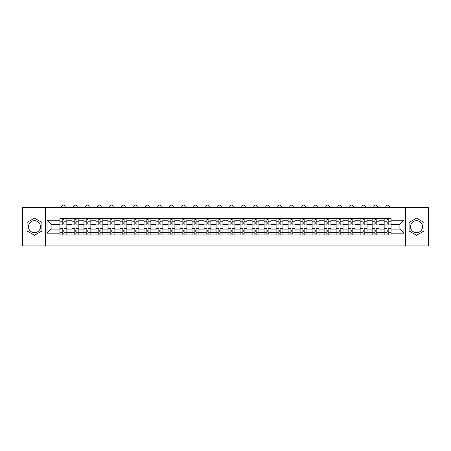 <?xml version="1.0" encoding="UTF-8"?>
<svg xmlns="http://www.w3.org/2000/svg" width="451" height="451" viewBox="0 0 451 451"><rect width="100%" height="100%" fill="white"/><g stroke="black" fill="none" stroke-linecap="round" stroke-linejoin="round"><path stroke-width="0.68" d="M34.479 232.716A6.004 6.004 0 0 1 28.475 226.712A6.004 6.004 0 0 1 34.479 220.708A6.004 6.004 0 0 1 40.483 226.712A6.004 6.004 0 0 1 34.479 232.716M416.521 232.716A6.004 6.004 0 0 1 410.517 226.712A6.004 6.004 0 0 1 416.521 220.708A6.004 6.004 0 0 1 422.525 226.712A6.004 6.004 0 0 1 416.521 232.716M405.517 245.953L428.45 245.953L428.45 207.471L22.55 207.471L22.55 245.953L405.517 245.953L405.517 207.471M71.963 234.988L71.963 220.787L66.878 220.787L66.878 234.988M66.878 220.787L66.878 218.436M71.963 220.787L71.963 218.436M78.886 218.436L78.886 234.988M83.965 234.988L83.965 218.436M90.893 218.436L90.893 234.988M95.973 234.988L95.973 218.436M102.901 218.436L102.901 234.988M107.981 234.988L107.981 218.436M114.904 218.436L114.904 234.988M119.983 234.988L119.983 218.436M126.911 218.436L126.911 234.988M131.991 234.988L131.991 218.436M138.919 218.436L138.919 234.988M143.999 234.988L143.999 218.436M150.922 218.436L150.922 234.988M156.001 234.988L156.001 218.436M162.929 218.436L162.929 234.988M168.009 234.988L168.009 218.436M174.937 218.436L174.937 234.988M180.017 234.988L180.017 218.436M186.94 218.436L186.94 234.988M192.019 234.988L192.019 218.436M198.947 218.436L198.947 234.988M204.027 234.988L204.027 218.436M210.955 218.436L210.955 234.988M216.035 234.988L216.035 218.436M222.957 218.436L222.957 234.988M228.043 234.988L228.043 218.436M234.965 218.436L234.965 234.988M240.045 234.988L240.045 218.436M246.973 218.436L246.973 234.988M252.053 234.988L252.053 218.436M258.981 218.436L258.981 234.988M264.06 234.988L264.06 218.436M270.983 218.436L270.983 234.988M276.063 234.988L276.063 218.436M282.991 218.436L282.991 234.988M288.071 234.988L288.071 218.436M294.999 218.436L294.999 234.988M300.078 234.988L300.078 218.436M307.001 218.436L307.001 234.988M312.081 234.988L312.081 218.436M319.009 218.436L319.009 234.988M324.089 234.988L324.089 218.436M331.017 218.436L331.017 234.988M336.096 234.988L336.096 218.436M343.019 218.436L343.019 234.988M348.099 234.988L348.099 218.436M355.027 218.436L355.027 234.988M360.107 234.988L360.107 218.436M367.035 218.436L367.035 234.988M372.114 234.988L372.114 218.436M379.037 218.436L379.037 234.988M384.122 234.988L384.122 218.436M384.122 229.097L379.037 229.097M372.114 229.097L367.035 229.097M360.107 229.097L355.027 229.097M348.099 229.097L343.019 229.097M336.096 229.097L331.017 229.097M324.089 229.097L319.009 229.097M312.081 229.097L307.001 229.097M300.078 229.097L294.999 229.097M288.071 229.097L282.991 229.097M276.063 229.097L270.983 229.097M264.06 229.097L258.981 229.097M252.053 229.097L246.973 229.097M240.045 229.097L234.965 229.097M228.043 229.097L222.957 229.097M216.035 229.097L210.955 229.097M204.027 229.097L198.947 229.097M192.019 229.097L186.94 229.097M180.017 229.097L174.937 229.097M168.009 229.097L162.929 229.097M156.001 229.097L150.922 229.097M143.999 229.097L138.919 229.097M131.991 229.097L126.911 229.097M119.983 229.097L114.904 229.097M107.981 229.097L102.901 229.097M95.973 229.097L90.893 229.097M83.965 229.097L78.886 229.097M71.963 229.097L66.878 229.097M384.122 224.327L379.037 224.327M372.114 224.327L367.035 224.327M360.107 224.327L355.027 224.327M348.099 224.327L343.019 224.327M336.096 224.327L331.017 224.327M324.089 224.327L319.009 224.327M312.081 224.327L307.001 224.327M300.078 224.327L294.999 224.327M288.071 224.327L282.991 224.327M276.063 224.327L270.983 224.327M264.06 224.327L258.981 224.327M252.053 224.327L246.973 224.327M240.045 224.327L234.965 224.327M228.043 224.327L222.957 224.327M216.035 224.327L210.955 224.327M204.027 224.327L198.947 224.327M192.019 224.327L186.94 224.327M180.017 224.327L174.937 224.327M168.009 224.327L162.929 224.327M156.001 224.327L150.922 224.327M143.999 224.327L138.919 224.327M131.991 224.327L126.911 224.327M119.983 224.327L114.904 224.327M107.981 224.327L102.901 224.327M95.973 224.327L90.893 224.327M83.965 224.327L78.886 224.327M71.963 224.327L66.878 224.327M51.104 229.097L59.955 229.097L59.955 224.327L51.104 224.327L51.104 229.097L47.022 233.178L47.022 220.246L59.955 220.246L59.955 224.327M391.045 224.327L391.045 229.097L399.896 229.097L399.896 224.327L391.045 224.327L391.045 218.436L59.955 218.436L59.955 220.246M391.045 220.246L403.978 220.246L403.978 233.178L391.045 233.178L391.045 229.097M59.955 229.097L59.955 234.988L391.045 234.988L391.045 233.178M59.955 233.178L47.022 233.178M45.483 245.953L45.483 207.471M41.904 222.422L34.479 218.137L27.054 222.422L27.054 231.002L34.479 235.287L41.904 231.002L41.904 222.422M423.946 222.422L416.521 218.137L409.096 222.422L409.096 231.002L416.521 235.287L423.946 231.002L423.946 222.422M64.031 233.832L62.802 233.832M62.802 219.592L64.031 219.592M76.039 233.832L74.81 233.832M74.81 219.592L76.039 219.592M88.046 233.832L86.812 233.832M86.812 219.592L88.046 219.592M100.049 233.832L98.82 233.832M98.82 219.592L100.049 219.592M112.057 233.832L110.828 233.832M110.828 219.592L112.057 219.592M124.064 233.832L122.83 233.832M122.83 219.592L124.064 219.592M136.072 233.832L134.838 233.832M134.838 219.592L136.072 219.592M148.075 233.832L146.846 233.832M146.846 219.592L148.075 219.592M160.082 233.832L158.848 233.832M158.848 219.592L160.082 219.592M172.09 233.832L170.856 233.832M170.856 219.592L172.09 219.592M184.093 233.832L182.864 233.832M182.864 219.592L184.093 219.592M196.1 233.832L194.871 233.832M194.871 219.592L196.1 219.592M208.108 233.832L206.874 233.832M206.874 219.592L208.108 219.592M220.111 233.832L218.882 233.832M218.882 219.592L220.111 219.592M232.118 233.832L230.889 233.832M230.889 219.592L232.118 219.592M244.126 233.832L242.892 233.832M242.892 219.592L244.126 219.592M256.129 233.832L254.9 233.832M254.9 219.592L256.129 219.592M268.136 233.832L266.907 233.832M266.907 219.592L268.136 219.592M280.144 233.832L278.91 233.832M278.91 219.592L280.144 219.592M292.152 233.832L290.918 233.832M290.918 219.592L292.152 219.592M304.154 233.832L302.925 233.832M302.925 219.592L304.154 219.592M316.162 233.832L314.928 233.832M314.928 219.592L316.162 219.592M328.17 233.832L326.936 233.832M326.936 219.592L328.17 219.592M340.172 233.832L338.943 233.832M338.943 219.592L340.172 219.592M352.18 233.832L350.951 233.832M350.951 219.592L352.18 219.592M364.188 233.832L362.954 233.832M362.954 219.592L364.188 219.592M376.19 233.832L374.961 233.832M374.961 219.592L376.19 219.592M388.198 233.832L386.969 233.832M386.969 219.592L388.198 219.592M47.022 220.246L51.104 224.327M399.896 229.097L403.978 233.178M399.896 224.327L403.978 220.246M66.844 234.988L66.844 224.902L64.031 224.902L64.031 218.436M62.802 218.436L62.802 224.902L59.994 224.902L59.994 218.436M65.147 207.471L65.147 206.778A1.731 1.731 0 0 0 63.416 205.047A1.731 1.731 0 0 0 61.686 206.778L61.686 207.471M66.844 224.902L66.844 218.436M59.994 234.988L59.994 228.522L62.802 228.522L62.802 234.988M64.031 234.988L64.031 228.522L66.844 228.522M62.802 223.211L64.031 223.211M59.994 228.522L59.994 224.902M64.031 230.213L62.802 230.213M64.031 233.984L62.802 233.984M62.802 231.216L64.031 231.216M64.031 222.208L62.802 222.208M62.802 219.44L64.031 219.44M78.846 234.988L78.846 224.902L76.039 224.902L76.039 218.436M74.81 218.436L74.81 224.902L71.997 224.902L71.997 218.436M77.155 207.471L77.155 206.778A1.731 1.731 0 0 0 75.424 205.047A1.731 1.731 0 0 0 73.693 206.778L73.693 207.471M78.846 224.902L78.846 218.436M71.997 234.988L71.997 228.522L74.81 228.522L74.81 234.988M76.039 234.988L76.039 228.522L78.846 228.522M74.81 223.211L76.039 223.211M71.997 228.522L71.997 224.902M76.039 230.213L74.81 230.213M76.039 233.984L74.81 233.984M74.81 231.216L76.039 231.216M76.039 222.208L74.81 222.208M74.81 219.44L76.039 219.44M90.854 234.988L90.854 224.902L88.046 224.902L88.046 218.436M86.812 218.436L86.812 224.902L84.004 224.902L84.004 218.436M89.163 207.471L89.163 206.778A1.731 1.731 0 0 0 87.432 205.047A1.731 1.731 0 0 0 85.696 206.778L85.696 207.471M90.854 224.902L90.854 218.436M84.004 234.988L84.004 228.522L86.812 228.522L86.812 234.988M88.046 234.988L88.046 228.522L90.854 228.522M86.812 223.211L88.046 223.211M84.004 228.522L84.004 224.902M88.046 230.213L86.812 230.213M88.046 233.984L86.812 233.984M86.812 231.216L88.046 231.216M88.046 222.208L86.812 222.208M86.812 219.44L88.046 219.44M102.862 234.988L102.862 224.902L100.049 224.902L100.049 218.436M98.82 218.436L98.82 224.902L96.012 224.902L96.012 218.436M101.165 207.471L101.165 206.778A1.731 1.731 0 0 0 99.434 205.047A1.731 1.731 0 0 0 97.704 206.778L97.704 207.471M102.862 224.902L102.862 218.436M96.012 234.988L96.012 228.522L98.82 228.522L98.82 234.988M100.049 234.988L100.049 228.522L102.862 228.522M98.82 223.211L100.049 223.211M96.012 228.522L96.012 224.902M100.049 230.213L98.82 230.213M100.049 233.984L98.82 233.984M98.82 231.216L100.049 231.216M100.049 222.208L98.82 222.208M98.82 219.44L100.049 219.44M114.864 234.988L114.864 224.902L112.057 224.902L112.057 218.436M110.828 218.436L110.828 224.902L108.014 224.902L108.014 218.436M113.173 207.471L113.173 206.778A1.731 1.731 0 0 0 111.442 205.047A1.731 1.731 0 0 0 109.711 206.778L109.711 207.471M114.864 224.902L114.864 218.436M108.014 234.988L108.014 228.522L110.828 228.522L110.828 234.988M112.057 234.988L112.057 228.522L114.864 228.522M110.828 223.211L112.057 223.211M108.014 228.522L108.014 224.902M112.057 230.213L110.828 230.213M112.057 233.984L110.828 233.984M110.828 231.216L112.057 231.216M112.057 222.208L110.828 222.208M110.828 219.44L112.057 219.44M126.872 234.988L126.872 224.902L124.064 224.902L124.064 218.436M122.83 218.436L122.83 224.902L120.022 224.902L120.022 218.436M125.181 207.471L125.181 206.778A1.731 1.731 0 0 0 123.45 205.047A1.731 1.731 0 0 0 121.714 206.778L121.714 207.471M126.872 224.902L126.872 218.436M120.022 234.988L120.022 228.522L122.83 228.522L122.83 234.988M124.064 234.988L124.064 228.522L126.872 228.522M122.83 223.211L124.064 223.211M120.022 228.522L120.022 224.902M124.064 230.213L122.83 230.213M124.064 233.984L122.83 233.984M122.83 231.216L124.064 231.216M124.064 222.208L122.83 222.208M122.83 219.44L124.064 219.44M138.88 234.988L138.88 224.902L136.072 224.902L136.072 218.436M134.838 218.436L134.838 224.902L132.03 224.902L132.03 218.436M137.183 207.471L137.183 206.778A1.731 1.731 0 0 0 135.452 205.047A1.731 1.731 0 0 0 133.721 206.778L133.721 207.471M138.88 224.902L138.88 218.436M132.03 234.988L132.03 228.522L134.838 228.522L134.838 234.988M136.072 234.988L136.072 228.522L138.88 228.522M134.838 223.211L136.072 223.211M132.03 228.522L132.03 224.902M136.072 230.213L134.838 230.213M136.072 233.984L134.838 233.984M134.838 231.216L136.072 231.216M136.072 222.208L134.838 222.208M134.838 219.44L136.072 219.44M150.888 234.988L150.888 224.902L148.075 224.902L148.075 218.436M146.846 218.436L146.846 224.902L144.032 224.902L144.032 218.436M149.191 207.471L149.191 206.778A1.731 1.731 0 0 0 147.46 205.047A1.731 1.731 0 0 0 145.729 206.778L145.729 207.471M150.888 224.902L150.888 218.436M144.032 234.988L144.032 228.522L146.846 228.522L146.846 234.988M148.075 234.988L148.075 228.522L150.888 228.522M146.846 223.211L148.075 223.211M144.032 228.522L144.032 224.902M148.075 230.213L146.846 230.213M148.075 233.984L146.846 233.984M146.846 231.216L148.075 231.216M148.075 222.208L146.846 222.208M146.846 219.44L148.075 219.44M162.89 234.988L162.89 224.902L160.082 224.902L160.082 218.436M158.848 218.436L158.848 224.902L156.04 224.902L156.04 218.436M161.199 207.471L161.199 206.778A1.731 1.731 0 0 0 159.468 205.047A1.731 1.731 0 0 0 157.737 206.778L157.737 207.471M162.89 224.902L162.89 218.436M156.04 234.988L156.04 228.522L158.848 228.522L158.848 234.988M160.082 234.988L160.082 228.522L162.89 228.522M158.848 223.211L160.082 223.211M156.04 228.522L156.04 224.902M160.082 230.213L158.848 230.213M160.082 233.984L158.848 233.984M158.848 231.216L160.082 231.216M160.082 222.208L158.848 222.208M158.848 219.44L160.082 219.44M174.898 234.988L174.898 224.902L172.09 224.902L172.09 218.436M170.856 218.436L170.856 224.902L168.048 224.902L168.048 218.436M173.207 207.471L173.207 206.778A1.731 1.731 0 0 0 171.47 205.047A1.731 1.731 0 0 0 169.739 206.778L169.739 207.471M174.898 224.902L174.898 218.436M168.048 234.988L168.048 228.522L170.856 228.522L170.856 234.988M172.09 234.988L172.09 228.522L174.898 228.522M170.856 223.211L172.09 223.211M168.048 228.522L168.048 224.902M172.09 230.213L170.856 230.213M172.09 233.984L170.856 233.984M170.856 231.216L172.09 231.216M172.09 222.208L170.856 222.208M170.856 219.44L172.09 219.44M186.906 234.988L186.906 224.902L184.093 224.902L184.093 218.436M182.864 218.436L182.864 224.902L180.056 224.902L180.056 218.436M185.209 207.471L185.209 206.778A1.731 1.731 0 0 0 183.478 205.047A1.731 1.731 0 0 0 181.747 206.778L181.747 207.471M186.906 224.902L186.906 218.436M180.056 234.988L180.056 228.522L182.864 228.522L182.864 234.988M184.093 234.988L184.093 228.522L186.906 228.522M182.864 223.211L184.093 223.211M180.056 228.522L180.056 224.902M184.093 230.213L182.864 230.213M184.093 233.984L182.864 233.984M182.864 231.216L184.093 231.216M184.093 222.208L182.864 222.208M182.864 219.44L184.093 219.44M198.908 234.988L198.908 224.902L196.1 224.902L196.1 218.436M194.871 218.436L194.871 224.902L192.058 224.902L192.058 218.436M197.217 207.471L197.217 206.778A1.731 1.731 0 0 0 195.486 205.047A1.731 1.731 0 0 0 193.755 206.778L193.755 207.471M198.908 224.902L198.908 218.436M192.058 234.988L192.058 228.522L194.871 228.522L194.871 234.988M196.1 234.988L196.1 228.522L198.908 228.522M194.871 223.211L196.1 223.211M192.058 228.522L192.058 224.902M196.1 230.213L194.871 230.213M196.1 233.984L194.871 233.984M194.871 231.216L196.1 231.216M196.1 222.208L194.871 222.208M194.871 219.44L196.1 219.44M210.916 234.988L210.916 224.902L208.108 224.902L208.108 218.436M206.874 218.436L206.874 224.902L204.066 224.902L204.066 218.436M209.225 207.471L209.225 206.778A1.731 1.731 0 0 0 207.488 205.047A1.731 1.731 0 0 0 205.757 206.778L205.757 207.471M210.916 224.902L210.916 218.436M204.066 234.988L204.066 228.522L206.874 228.522L206.874 234.988M208.108 234.988L208.108 228.522L210.916 228.522M206.874 223.211L208.108 223.211M204.066 228.522L204.066 224.902M208.108 230.213L206.874 230.213M208.108 233.984L206.874 233.984M206.874 231.216L208.108 231.216M208.108 222.208L206.874 222.208M206.874 219.44L208.108 219.44M222.924 234.988L222.924 224.902L220.111 224.902L220.111 218.436M218.882 218.436L218.882 224.902L216.074 224.902L216.074 218.436M221.227 207.471L221.227 206.778A1.731 1.731 0 0 0 219.496 205.047A1.731 1.731 0 0 0 217.765 206.778L217.765 207.471M222.924 224.902L222.924 218.436M216.074 234.988L216.074 228.522L218.882 228.522L218.882 234.988M220.111 234.988L220.111 228.522L222.924 228.522M218.882 223.211L220.111 223.211M216.074 228.522L216.074 224.902M220.111 230.213L218.882 230.213M220.111 233.984L218.882 233.984M218.882 231.216L220.111 231.216M220.111 222.208L218.882 222.208M218.882 219.44L220.111 219.44M234.926 234.988L234.926 224.902L232.118 224.902L232.118 218.436M230.889 218.436L230.889 224.902L228.076 224.902L228.076 218.436M233.235 207.471L233.235 206.778A1.731 1.731 0 0 0 231.504 205.047A1.731 1.731 0 0 0 229.773 206.778L229.773 207.471M234.926 224.902L234.926 218.436M228.076 234.988L228.076 228.522L230.889 228.522L230.889 234.988M232.118 234.988L232.118 228.522L234.926 228.522M230.889 223.211L232.118 223.211M228.076 228.522L228.076 224.902M232.118 230.213L230.889 230.213M232.118 233.984L230.889 233.984M230.889 231.216L232.118 231.216M232.118 222.208L230.889 222.208M230.889 219.44L232.118 219.44M246.934 234.988L246.934 224.902L244.126 224.902L244.126 218.436M242.892 218.436L242.892 224.902L240.084 224.902L240.084 218.436M245.243 207.471L245.243 206.778A1.731 1.731 0 0 0 243.512 205.047A1.731 1.731 0 0 0 241.775 206.778L241.775 207.471M246.934 224.902L246.934 218.436M240.084 234.988L240.084 228.522L242.892 228.522L242.892 234.988M244.126 234.988L244.126 228.522L246.934 228.522M242.892 223.211L244.126 223.211M240.084 228.522L240.084 224.902M244.126 230.213L242.892 230.213M244.126 233.984L242.892 233.984M242.892 231.216L244.126 231.216M244.126 222.208L242.892 222.208M242.892 219.44L244.126 219.44M258.942 234.988L258.942 224.902L256.129 224.902L256.129 218.436M254.9 218.436L254.9 224.902L252.092 224.902L252.092 218.436M257.245 207.471L257.245 206.778A1.731 1.731 0 0 0 255.514 205.047A1.731 1.731 0 0 0 253.783 206.778L253.783 207.471M258.942 224.902L258.942 218.436M252.092 234.988L252.092 228.522L254.9 228.522L254.9 234.988M256.129 234.988L256.129 228.522L258.942 228.522M254.9 223.211L256.129 223.211M252.092 228.522L252.092 224.902M256.129 230.213L254.9 230.213M256.129 233.984L254.9 233.984M254.9 231.216L256.129 231.216M256.129 222.208L254.9 222.208M254.9 219.44L256.129 219.44M270.944 234.988L270.944 224.902L268.136 224.902L268.136 218.436M266.907 218.436L266.907 224.902L264.094 224.902L264.094 218.436M269.253 207.471L269.253 206.778A1.731 1.731 0 0 0 267.522 205.047A1.731 1.731 0 0 0 265.791 206.778L265.791 207.471M270.944 224.902L270.944 218.436M264.094 234.988L264.094 228.522L266.907 228.522L266.907 234.988M268.136 234.988L268.136 228.522L270.944 228.522M266.907 223.211L268.136 223.211M264.094 228.522L264.094 224.902M268.136 230.213L266.907 230.213M268.136 233.984L266.907 233.984M266.907 231.216L268.136 231.216M268.136 222.208L266.907 222.208M266.907 219.44L268.136 219.44M282.952 234.988L282.952 224.902L280.144 224.902L280.144 218.436M278.91 218.436L278.91 224.902L276.102 224.902L276.102 218.436M281.261 207.471L281.261 206.778A1.731 1.731 0 0 0 279.53 205.047A1.731 1.731 0 0 0 277.793 206.778L277.793 207.471M282.952 224.902L282.952 218.436M276.102 234.988L276.102 228.522L278.91 228.522L278.91 234.988M280.144 234.988L280.144 228.522L282.952 228.522M278.91 223.211L280.144 223.211M276.102 228.522L276.102 224.902M280.144 230.213L278.91 230.213M280.144 233.984L278.91 233.984M278.91 231.216L280.144 231.216M280.144 222.208L278.91 222.208M278.91 219.44L280.144 219.44M294.96 234.988L294.96 224.902L292.152 224.902L292.152 218.436M290.918 218.436L290.918 224.902L288.11 224.902L288.11 218.436M293.263 207.471L293.263 206.778A1.731 1.731 0 0 0 291.532 205.047A1.731 1.731 0 0 0 289.801 206.778L289.801 207.471M294.96 224.902L294.96 218.436M288.11 234.988L288.11 228.522L290.918 228.522L290.918 234.988M292.152 234.988L292.152 228.522L294.96 228.522M290.918 223.211L292.152 223.211M288.11 228.522L288.11 224.902M292.152 230.213L290.918 230.213M292.152 233.984L290.918 233.984M290.918 231.216L292.152 231.216M292.152 222.208L290.918 222.208M290.918 219.44L292.152 219.44M306.968 234.988L306.968 224.902L304.154 224.902L304.154 218.436M302.925 218.436L302.925 224.902L300.112 224.902L300.112 218.436M305.271 207.471L305.271 206.778A1.731 1.731 0 0 0 303.54 205.047A1.731 1.731 0 0 0 301.809 206.778L301.809 207.471M306.968 224.902L306.968 218.436M300.112 234.988L300.112 228.522L302.925 228.522L302.925 234.988M304.154 234.988L304.154 228.522L306.968 228.522M302.925 223.211L304.154 223.211M300.112 228.522L300.112 224.902M304.154 230.213L302.925 230.213M304.154 233.984L302.925 233.984M302.925 231.216L304.154 231.216M304.154 222.208L302.925 222.208M302.925 219.44L304.154 219.44M318.97 234.988L318.97 224.902L316.162 224.902L316.162 218.436M314.928 218.436L314.928 224.902L312.12 224.902L312.12 218.436M317.278 207.471L317.278 206.778A1.731 1.731 0 0 0 315.548 205.047A1.731 1.731 0 0 0 313.817 206.778L313.817 207.471M318.97 224.902L318.97 218.436M312.12 234.988L312.12 228.522L314.928 228.522L314.928 234.988M316.162 234.988L316.162 228.522L318.97 228.522M314.928 223.211L316.162 223.211M312.12 228.522L312.12 224.902M316.162 230.213L314.928 230.213M316.162 233.984L314.928 233.984M314.928 231.216L316.162 231.216M316.162 222.208L314.928 222.208M314.928 219.44L316.162 219.44M330.978 234.988L330.978 224.902L328.17 224.902L328.17 218.436M326.936 218.436L326.936 224.902L324.128 224.902L324.128 218.436M329.286 207.471L329.286 206.778A1.731 1.731 0 0 0 327.55 205.047A1.731 1.731 0 0 0 325.819 206.778L325.819 207.471M330.978 224.902L330.978 218.436M324.128 234.988L324.128 228.522L326.936 228.522L326.936 234.988M328.17 234.988L328.17 228.522L330.978 228.522M326.936 223.211L328.17 223.211M324.128 228.522L324.128 224.902M328.17 230.213L326.936 230.213M328.17 233.984L326.936 233.984M326.936 231.216L328.17 231.216M328.17 222.208L326.936 222.208M326.936 219.44L328.17 219.44M342.985 234.988L342.985 224.902L340.172 224.902L340.172 218.436M338.943 218.436L338.943 224.902L336.136 224.902L336.136 218.436M341.289 207.471L341.289 206.778A1.731 1.731 0 0 0 339.558 205.047A1.731 1.731 0 0 0 337.827 206.778L337.827 207.471M342.985 224.902L342.985 218.436M336.136 234.988L336.136 228.522L338.943 228.522L338.943 234.988M340.172 234.988L340.172 228.522L342.985 228.522M338.943 223.211L340.172 223.211M336.136 228.522L336.136 224.902M340.172 230.213L338.943 230.213M340.172 233.984L338.943 233.984M338.943 231.216L340.172 231.216M340.172 222.208L338.943 222.208M338.943 219.44L340.172 219.44M354.988 234.988L354.988 224.902L352.18 224.902L352.18 218.436M350.951 218.436L350.951 224.902L348.138 224.902L348.138 218.436M353.296 207.471L353.296 206.778A1.731 1.731 0 0 0 351.566 205.047A1.731 1.731 0 0 0 349.835 206.778L349.835 207.471M354.988 224.902L354.988 218.436M348.138 234.988L348.138 228.522L350.951 228.522L350.951 234.988M352.18 234.988L352.18 228.522L354.988 228.522M350.951 223.211L352.18 223.211M348.138 228.522L348.138 224.902M352.18 230.213L350.951 230.213M352.18 233.984L350.951 233.984M350.951 231.216L352.18 231.216M352.18 222.208L350.951 222.208M350.951 219.44L352.18 219.44M366.996 234.988L366.996 224.902L364.188 224.902L364.188 218.436M362.954 218.436L362.954 224.902L360.146 224.902L360.146 218.436M365.304 207.471L365.304 206.778A1.731 1.731 0 0 0 363.568 205.047A1.731 1.731 0 0 0 361.837 206.778L361.837 207.471M366.996 224.902L366.996 218.436M360.146 234.988L360.146 228.522L362.954 228.522L362.954 234.988M364.188 234.988L364.188 228.522L366.996 228.522M362.954 223.211L364.188 223.211M360.146 228.522L360.146 224.902M364.188 230.213L362.954 230.213M364.188 233.984L362.954 233.984M362.954 231.216L364.188 231.216M364.188 222.208L362.954 222.208M362.954 219.44L364.188 219.44M379.003 234.988L379.003 224.902L376.19 224.902L376.19 218.436M374.961 218.436L374.961 224.902L372.154 224.902L372.154 218.436M377.307 207.471L377.307 206.778A1.731 1.731 0 0 0 375.576 205.047A1.731 1.731 0 0 0 373.845 206.778L373.845 207.471M379.003 224.902L379.003 218.436M372.154 234.988L372.154 228.522L374.961 228.522L374.961 234.988M376.19 234.988L376.19 228.522L379.003 228.522M374.961 223.211L376.19 223.211M372.154 228.522L372.154 224.902M376.19 230.213L374.961 230.213M376.19 233.984L374.961 233.984M374.961 231.216L376.19 231.216M376.19 222.208L374.961 222.208M374.961 219.44L376.19 219.44M391.006 234.988L391.006 224.902L388.198 224.902L388.198 218.436M386.969 218.436L386.969 224.902L384.156 224.902L384.156 218.436M389.314 207.471L389.314 206.778A1.731 1.731 0 0 0 387.584 205.047A1.731 1.731 0 0 0 385.853 206.778L385.853 207.471M391.006 224.902L391.006 218.436M384.156 234.988L384.156 228.522L386.969 228.522L386.969 234.988M388.198 234.988L388.198 228.522L391.006 228.522M386.969 223.211L388.198 223.211M384.156 228.522L384.156 224.902M388.198 230.213L386.969 230.213M388.198 233.984L386.969 233.984M386.969 231.216L388.198 231.216M388.198 222.208L386.969 222.208M386.969 219.44L388.198 219.44M372.114 220.787L367.035 220.787M360.107 220.787L355.027 220.787M348.099 220.787L343.019 220.787M336.096 220.787L331.017 220.787M324.089 220.787L319.009 220.787M312.081 220.787L307.001 220.787M300.078 220.787L294.999 220.787M288.071 220.787L282.991 220.787M276.063 220.787L270.983 220.787M264.06 220.787L258.981 220.787M252.053 220.787L246.973 220.787M240.045 220.787L234.965 220.787M228.043 220.787L222.957 220.787M216.035 220.787L210.955 220.787M204.027 220.787L198.947 220.787M192.019 220.787L186.94 220.787M180.017 220.787L174.937 220.787M168.009 220.787L162.929 220.787M156.001 220.787L150.922 220.787M143.999 220.787L138.919 220.787M131.991 220.787L126.911 220.787M119.983 220.787L114.904 220.787M107.981 220.787L102.901 220.787M95.973 220.787L90.893 220.787M83.965 220.787L78.886 220.787M384.122 220.787L379.037 220.787M372.114 232.637L367.035 232.637M360.107 232.637L355.027 232.637M348.099 232.637L343.019 232.637M336.096 232.637L331.017 232.637M324.089 232.637L319.009 232.637M312.081 232.637L307.001 232.637M300.078 232.637L294.999 232.637M288.071 232.637L282.991 232.637M276.063 232.637L270.983 232.637M264.06 232.637L258.981 232.637M252.053 232.637L246.973 232.637M240.045 232.637L234.965 232.637M228.043 232.637L222.957 232.637M216.035 232.637L210.955 232.637M204.027 232.637L198.947 232.637M192.019 232.637L186.94 232.637M180.017 232.637L174.937 232.637M168.009 232.637L162.929 232.637M156.001 232.637L150.922 232.637M143.999 232.637L138.919 232.637M131.991 232.637L126.911 232.637M119.983 232.637L114.904 232.637M107.981 232.637L102.901 232.637M95.973 232.637L90.893 232.637M83.965 232.637L78.886 232.637M71.963 232.637L66.878 232.637M384.122 232.637L379.037 232.637M66.844 221.091L64.031 221.091M62.802 221.091L59.994 221.091M62.802 221.199L59.994 221.199M62.802 232.226L59.994 232.226M62.802 232.333L59.994 232.333M66.844 232.333L64.031 232.333M66.844 221.199L64.031 221.199M66.844 232.226L64.031 232.226M78.846 221.091L76.039 221.091M74.81 221.091L71.997 221.091M74.81 221.199L71.997 221.199M74.81 232.226L71.997 232.226M74.81 232.333L71.997 232.333M78.846 232.333L76.039 232.333M78.846 221.199L76.039 221.199M78.846 232.226L76.039 232.226M90.854 221.091L88.046 221.091M86.812 221.091L84.004 221.091M86.812 221.199L84.004 221.199M86.812 232.226L84.004 232.226M86.812 232.333L84.004 232.333M90.854 232.333L88.046 232.333M90.854 221.199L88.046 221.199M90.854 232.226L88.046 232.226M102.862 221.091L100.049 221.091M98.82 221.091L96.012 221.091M98.82 221.199L96.012 221.199M98.82 232.226L96.012 232.226M98.82 232.333L96.012 232.333M102.862 232.333L100.049 232.333M102.862 221.199L100.049 221.199M102.862 232.226L100.049 232.226M114.864 221.091L112.057 221.091M110.828 221.091L108.014 221.091M110.828 221.199L108.014 221.199M110.828 232.226L108.014 232.226M110.828 232.333L108.014 232.333M114.864 232.333L112.057 232.333M114.864 221.199L112.057 221.199M114.864 232.226L112.057 232.226M126.872 221.091L124.064 221.091M122.83 221.091L120.022 221.091M122.83 221.199L120.022 221.199M122.83 232.226L120.022 232.226M122.83 232.333L120.022 232.333M126.872 232.333L124.064 232.333M126.872 221.199L124.064 221.199M126.872 232.226L124.064 232.226M138.88 221.091L136.072 221.091M134.838 221.091L132.03 221.091M134.838 221.199L132.03 221.199M134.838 232.226L132.03 232.226M134.838 232.333L132.03 232.333M138.88 232.333L136.072 232.333M138.88 221.199L136.072 221.199M138.88 232.226L136.072 232.226M150.888 221.091L148.075 221.091M146.846 221.091L144.032 221.091M146.846 221.199L144.032 221.199M146.846 232.226L144.032 232.226M146.846 232.333L144.032 232.333M150.888 232.333L148.075 232.333M150.888 221.199L148.075 221.199M150.888 232.226L148.075 232.226M162.89 221.091L160.082 221.091M158.848 221.091L156.04 221.091M158.848 221.199L156.04 221.199M158.848 232.226L156.04 232.226M158.848 232.333L156.04 232.333M162.89 232.333L160.082 232.333M162.89 221.199L160.082 221.199M162.89 232.226L160.082 232.226M174.898 221.091L172.09 221.091M170.856 221.091L168.048 221.091M170.856 221.199L168.048 221.199M170.856 232.226L168.048 232.226M170.856 232.333L168.048 232.333M174.898 232.333L172.09 232.333M174.898 221.199L172.09 221.199M174.898 232.226L172.09 232.226M186.906 221.091L184.093 221.091M182.864 221.091L180.056 221.091M182.864 221.199L180.056 221.199M182.864 232.226L180.056 232.226M182.864 232.333L180.056 232.333M186.906 232.333L184.093 232.333M186.906 221.199L184.093 221.199M186.906 232.226L184.093 232.226M198.908 221.091L196.1 221.091M194.871 221.091L192.058 221.091M194.871 221.199L192.058 221.199M194.871 232.226L192.058 232.226M194.871 232.333L192.058 232.333M198.908 232.333L196.1 232.333M198.908 221.199L196.1 221.199M198.908 232.226L196.1 232.226M210.916 221.091L208.108 221.091M206.874 221.091L204.066 221.091M206.874 221.199L204.066 221.199M206.874 232.226L204.066 232.226M206.874 232.333L204.066 232.333M210.916 232.333L208.108 232.333M210.916 221.199L208.108 221.199M210.916 232.226L208.108 232.226M222.924 221.091L220.111 221.091M218.882 221.091L216.074 221.091M218.882 221.199L216.074 221.199M218.882 232.226L216.074 232.226M218.882 232.333L216.074 232.333M222.924 232.333L220.111 232.333M222.924 221.199L220.111 221.199M222.924 232.226L220.111 232.226M234.926 221.091L232.118 221.091M230.889 221.091L228.076 221.091M230.889 221.199L228.076 221.199M230.889 232.226L228.076 232.226M230.889 232.333L228.076 232.333M234.926 232.333L232.118 232.333M234.926 221.199L232.118 221.199M234.926 232.226L232.118 232.226M246.934 221.091L244.126 221.091M242.892 221.091L240.084 221.091M242.892 221.199L240.084 221.199M242.892 232.226L240.084 232.226M242.892 232.333L240.084 232.333M246.934 232.333L244.126 232.333M246.934 221.199L244.126 221.199M246.934 232.226L244.126 232.226M258.942 221.091L256.129 221.091M254.9 221.091L252.092 221.091M254.9 221.199L252.092 221.199M254.9 232.226L252.092 232.226M254.9 232.333L252.092 232.333M258.942 232.333L256.129 232.333M258.942 221.199L256.129 221.199M258.942 232.226L256.129 232.226M270.944 221.091L268.136 221.091M266.907 221.091L264.094 221.091M266.907 221.199L264.094 221.199M266.907 232.226L264.094 232.226M266.907 232.333L264.094 232.333M270.944 232.333L268.136 232.333M270.944 221.199L268.136 221.199M270.944 232.226L268.136 232.226M282.952 221.091L280.144 221.091M278.91 221.091L276.102 221.091M278.91 221.199L276.102 221.199M278.91 232.226L276.102 232.226M278.91 232.333L276.102 232.333M282.952 232.333L280.144 232.333M282.952 221.199L280.144 221.199M282.952 232.226L280.144 232.226M294.96 221.091L292.152 221.091M290.918 221.091L288.11 221.091M290.918 221.199L288.11 221.199M290.918 232.226L288.11 232.226M290.918 232.333L288.11 232.333M294.96 232.333L292.152 232.333M294.96 221.199L292.152 221.199M294.96 232.226L292.152 232.226M306.968 221.091L304.154 221.091M302.925 221.091L300.112 221.091M302.925 221.199L300.112 221.199M302.925 232.226L300.112 232.226M302.925 232.333L300.112 232.333M306.968 232.333L304.154 232.333M306.968 221.199L304.154 221.199M306.968 232.226L304.154 232.226M318.97 221.091L316.162 221.091M314.928 221.091L312.12 221.091M314.928 221.199L312.12 221.199M314.928 232.226L312.12 232.226M314.928 232.333L312.12 232.333M318.97 232.333L316.162 232.333M318.97 221.199L316.162 221.199M318.97 232.226L316.162 232.226M330.978 221.091L328.17 221.091M326.936 221.091L324.128 221.091M326.936 221.199L324.128 221.199M326.936 232.226L324.128 232.226M326.936 232.333L324.128 232.333M330.978 232.333L328.17 232.333M330.978 221.199L328.17 221.199M330.978 232.226L328.17 232.226M342.985 221.091L340.172 221.091M338.943 221.091L336.136 221.091M338.943 221.199L336.136 221.199M338.943 232.226L336.136 232.226M338.943 232.333L336.136 232.333M342.985 232.333L340.172 232.333M342.985 221.199L340.172 221.199M342.985 232.226L340.172 232.226M354.988 221.091L352.18 221.091M350.951 221.091L348.138 221.091M350.951 221.199L348.138 221.199M350.951 232.226L348.138 232.226M350.951 232.333L348.138 232.333M354.988 232.333L352.18 232.333M354.988 221.199L352.18 221.199M354.988 232.226L352.18 232.226M366.996 221.091L364.188 221.091M362.954 221.091L360.146 221.091M362.954 221.199L360.146 221.199M362.954 232.226L360.146 232.226M362.954 232.333L360.146 232.333M366.996 232.333L364.188 232.333M366.996 221.199L364.188 221.199M366.996 232.226L364.188 232.226M379.003 221.091L376.19 221.091M374.961 221.091L372.154 221.091M374.961 221.199L372.154 221.199M374.961 232.226L372.154 232.226M374.961 232.333L372.154 232.333M379.003 232.333L376.19 232.333M379.003 221.199L376.19 221.199M379.003 232.226L376.19 232.226M391.006 221.091L388.198 221.091M386.969 221.091L384.156 221.091M386.969 221.199L384.156 221.199M386.969 232.226L384.156 232.226M386.969 232.333L384.156 232.333M391.006 232.333L388.198 232.333M391.006 221.199L388.198 221.199M391.006 232.226L388.198 232.226"/></g></svg>
